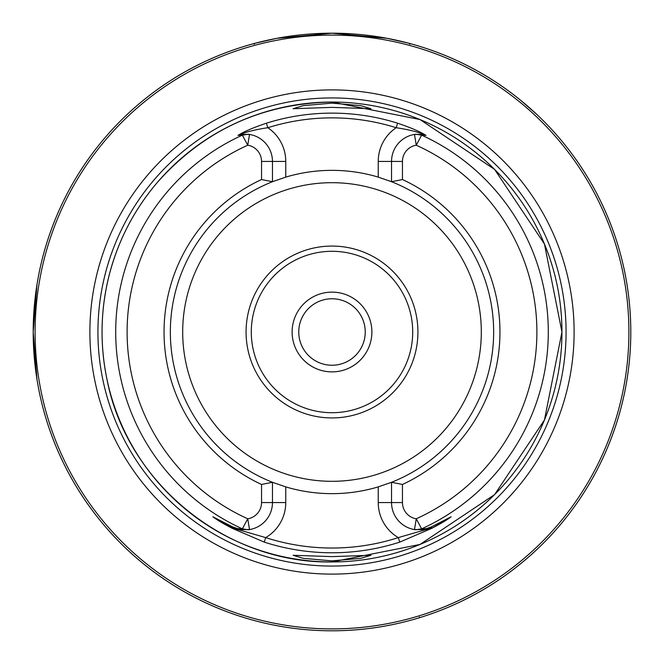 <?xml version="1.0" encoding="UTF-8"?>
<svg xmlns="http://www.w3.org/2000/svg" width="664" height="664" viewBox="0 0 664 664"><rect width="100%" height="100%" fill="white"/><g stroke="black" fill="none" stroke-linecap="round" stroke-linejoin="round"><path stroke-width="1" d="M332 365.233A33.233 33.233 0 0 0 365.233 332A33.233 33.233 0 0 0 332 298.767A33.233 33.233 0 0 0 298.767 332A33.233 33.233 0 0 0 332 365.233M371.882 332A39.881 39.881 0 0 1 332 371.882A39.881 39.881 0 0 1 292.118 332A39.881 39.881 0 0 1 332 292.118A39.881 39.881 0 0 1 371.882 332M36.993 379.476L33.2 332L33.341 341.271M33.756 350.243L34.379 358.527M35.092 365.549L36.445 375.915M332 560.864L360.768 558.349L370.894 555.278L332 556.623L293.106 555.278L303.265 558.349L332 560.864M332 103.136L303.224 105.659L293.106 108.722L332 107.377L370.894 108.722L360.759 105.651L332 103.136M272.738 482.396A161.651 161.651 0 0 1 272.464 482.288L272.464 502.573A27.349 27.349 0 0 1 249.506 529.565L241.19 529.631A27.349 27.349 0 0 1 239.953 529.424L232.707 526.934L213.244 517.024L232.217 527.897L265.708 537.608A216.032 216.032 0 0 0 398.292 537.608A40.637 40.637 0 0 1 378.239 502.573L378.239 486.895L391.536 482.288A161.651 161.651 0 0 1 390.465 482.703M332 574.111A242.111 242.111 0 0 1 89.889 332A242.111 242.111 0 0 1 332 89.889A242.111 242.111 0 0 1 574.111 332A242.111 242.111 0 0 1 332 574.111M417.93 332A85.93 85.93 0 0 1 332 417.93A85.93 85.93 0 0 1 246.07 332A85.93 85.93 0 0 1 332 246.07A85.93 85.93 0 0 1 417.93 332M412.709 332A80.709 80.709 0 0 1 332 412.709A80.709 80.709 0 0 1 251.291 332A80.709 80.709 0 0 1 332 251.291A80.709 80.709 0 0 1 412.709 332M408.401 43.135L386.979 38.304L332 33.2A298.8 298.8 0 0 1 630.8 332A298.8 298.8 0 0 1 332 630.8A298.8 298.8 0 0 1 33.2 332A298.8 298.8 0 0 1 332 33.2L276.813 38.338L255.333 43.201M402.45 179.537L391.536 181.712A161.651 161.651 0 0 1 391.536 482.288L402.45 484.463L402.45 502.573A16.426 16.426 0 0 0 416.245 518.783L421.657 528.834L426.039 528.652A217.983 217.983 0 0 1 425.226 529.042L431.285 526.934L451.171 516.775C446.938 519.962 440.531 523.788 431.957 528.237L399.745 542.123A220.772 220.772 0 0 1 264.255 542.123L232.043 528.237C223.403 523.747 217.003 519.92 212.829 516.775L232.715 526.934L238.774 529.042A217.983 217.983 0 0 1 237.961 528.652L242.343 528.834L247.755 518.783A16.426 16.426 0 0 0 261.55 502.573L261.55 484.463A167.95 167.95 0 0 1 261.55 179.537L261.55 161.427A16.426 16.426 0 0 0 247.755 145.217L242.343 135.165L237.961 135.348A217.983 217.983 0 0 1 238.783 134.958C243.995 131.613 253.2 127.687 266.397 123.189A218.871 218.871 0 0 1 397.603 123.189C410.8 127.687 420.005 131.613 425.217 134.958A217.983 217.983 0 0 1 426.039 135.348L421.657 135.165L416.245 145.217A16.426 16.426 0 0 0 402.45 161.427L402.45 179.537A167.95 167.95 0 0 1 402.45 484.463M378.239 486.895A161.651 161.651 0 0 1 285.761 486.895L285.761 502.573A40.637 40.637 0 0 1 265.708 537.608L264.255 542.123M261.55 484.463L272.464 482.288L285.761 486.895M272.464 482.288A161.651 161.651 0 0 1 272.464 181.712L261.55 179.537M536.861 114.482L520.468 100.139A298.8 298.8 0 0 0 409.862 43.525A298.8 298.8 0 0 1 520.468 100.139A298.8 298.8 0 0 0 409.157 43.334L409.796 44.239M563.861 143.532A298.8 298.8 0 0 1 419.507 617.694A298.8 298.8 0 0 0 563.861 143.532A298.8 298.8 0 0 1 419.598 617.669A298.8 298.8 0 0 0 563.861 143.532A298.8 298.8 0 0 1 419.598 617.669L419.416 616.981M33.2 332L36.993 284.524L35.889 292.027M35.74 293.148L33.2 331.311M244.402 617.669A298.8 298.8 0 0 1 33.208 329.676A298.8 298.8 0 0 0 244.402 617.669M33.341 322.745A298.8 298.8 0 0 1 254.138 43.525A298.8 298.8 0 0 0 33.341 322.745M254.843 43.334L254.204 44.239M450.408 517.198L431.293 526.934L425.226 529.042M426.039 528.652L422.81 529.631A27.349 27.349 0 0 0 424.047 529.424M422.81 529.631A27.349 27.349 0 0 0 431.293 526.934A27.349 27.349 0 0 1 422.81 529.631L414.494 529.565A27.349 27.349 0 0 1 391.536 502.573L391.536 482.288M389.685 180.998A161.651 161.651 0 0 1 391.536 181.712L391.536 161.427A27.349 27.349 0 0 1 414.494 134.435L422.81 134.369L426.039 135.348M425.217 134.958L424.047 134.576C417.573 131.837 408.285 129.546 396.184 127.712A214.132 214.132 0 0 0 267.816 127.712A40.637 40.637 0 0 1 285.761 161.427L285.761 177.105L272.464 181.712A161.651 161.651 0 0 1 273.535 181.297M285.761 177.105A161.651 161.651 0 0 1 378.239 177.105L378.239 161.427L402.45 161.427M391.536 181.712L378.239 177.105M414.494 134.435A27.349 27.349 0 0 1 415.573 134.286A27.349 27.349 0 0 0 414.494 134.435L416.245 145.217A204.91 204.91 0 0 1 416.245 518.783L414.494 529.565A27.349 27.349 0 0 0 415.971 529.764L421.657 528.834A216.29 216.29 0 0 0 421.657 135.165L415.971 134.236M237.961 135.348L241.19 134.369L249.506 134.435A27.349 27.349 0 0 1 272.464 161.427L272.464 181.712M249.506 529.565A27.349 27.349 0 0 1 248.427 529.714A27.349 27.349 0 0 0 249.506 529.565L247.755 518.783A204.91 204.91 0 0 1 247.755 145.217L249.506 134.435A27.349 27.349 0 0 0 248.294 134.269A27.349 27.349 0 0 1 249.506 134.435M248.029 529.764L242.343 528.834A216.29 216.29 0 0 1 242.343 135.165L248.029 134.236M241.19 529.631L237.961 528.652M238.774 529.042L239.953 529.424A27.349 27.349 0 0 1 237.48 528.826A27.349 27.349 0 0 0 239.953 529.424M212.829 516.775A4.748 4.258 -63 0 0 213.244 517.024L213.592 517.198M399.745 542.123L398.292 537.608L431.783 527.897L431.641 526.76M431.957 528.237L450.756 517.024A4.748 4.258 -117 0 0 451.171 516.775M232.043 528.237L232.707 526.934A27.349 27.349 0 0 0 235.861 528.303L236.691 528.586M241.19 134.369A27.349 27.349 0 0 0 239.953 134.576L238.783 134.958M266.397 123.189L267.816 127.712C255.715 129.546 246.427 131.837 239.953 134.576M424.047 134.576A27.349 27.349 0 0 0 422.81 134.369M378.239 161.427A40.637 40.637 0 0 1 396.184 127.712L397.603 123.189M332 102.049A229.952 229.952 0 0 1 561.951 332A229.952 229.952 0 0 1 332 561.951A229.952 229.952 0 0 1 102.049 332A229.952 229.952 0 0 1 332 102.049L420.005 119.553L494.605 169.411L544.447 244.012L561.951 332.008L544.447 420.005L494.597 494.605L419.997 544.447L332 561.951C225.984 563.894 126.417 482.836 106.829 378.629C99.733 343.836 100.546 309.233 109.278 274.813C118.209 240.451 134.161 209.733 157.144 182.658C203.665 130.268 261.948 103.401 332 102.049M332 566.068A234.068 234.068 0 0 1 97.932 332A234.068 234.068 0 0 1 332 97.932A234.068 234.068 0 0 1 566.068 332A234.068 234.068 0 0 1 332 566.068M481.309 332A149.309 149.309 0 0 1 332 481.309A149.309 149.309 0 0 1 182.691 332A149.309 149.309 0 0 1 332 182.691A149.309 149.309 0 0 1 481.309 332M332 628.899A296.899 296.899 0 0 0 628.899 332A296.899 296.899 0 0 0 332 35.101A296.899 296.899 0 0 0 35.101 332A296.899 296.899 0 0 0 332 628.899M409.862 43.525A298.8 298.8 0 0 1 520.468 100.139A298.8 298.8 0 0 0 409.157 43.334M332 630.8A298.8 298.8 0 0 1 33.2 332A298.8 298.8 0 0 1 332 33.2M414.494 529.565A27.349 27.349 0 0 0 415.971 529.764M402.45 502.573L378.239 502.573M232.715 526.934L232.707 526.934A27.349 27.349 0 0 0 235.861 528.303M285.761 502.573L261.55 502.573M261.55 161.427L285.761 161.427M237.571 528.851L238.749 529.166M427.309 528.586L428.139 528.303M425.25 529.166L426.429 528.851"/></g></svg>
